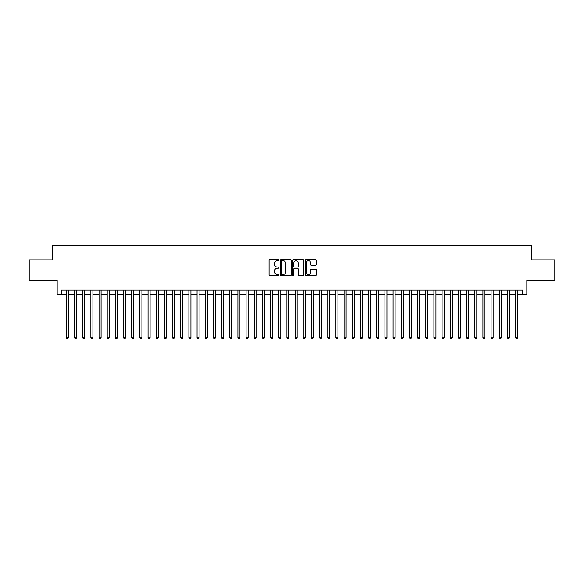 <?xml version="1.0" encoding="UTF-8"?>
<svg xmlns="http://www.w3.org/2000/svg" width="584" height="584" viewBox="0 0 584 584"><rect width="100%" height="100%" fill="white"/><g stroke="black" fill="none" stroke-linecap="round" stroke-linejoin="round"><path stroke-width="0.88" d="M278.933 260.165A0.562 0.562 0 0 0 278.371 259.603L269.852 259.603A0.803 0.803 0 0 0 269.049 260.406L269.049 274.838A0.803 0.803 0 0 0 269.852 275.633L278.371 275.633A0.562 0.562 0 0 0 278.933 275.079A0.562 0.562 0 0 0 278.371 274.517L277.269 274.517A2.562 2.562 0 0 1 274.706 271.947L274.706 270.742A2.562 2.562 0 0 1 277.269 268.18L278.371 268.18A0.562 0.562 0 0 0 278.933 267.618A0.562 0.562 0 0 0 278.371 267.056L277.269 267.056A2.562 2.562 0 0 1 274.706 264.494L274.706 263.289A2.562 2.562 0 0 1 277.269 260.727L278.371 260.727A0.562 0.562 0 0 0 278.933 260.165M315.433 265.253A0.803 0.803 0 0 0 316.229 264.45L316.229 260.406A0.803 0.803 0 0 0 315.433 259.603L305.972 259.603A0.803 0.803 0 0 0 305.169 260.406L305.169 274.838A0.803 0.803 0 0 0 305.972 275.633L315.433 275.633A0.803 0.803 0 0 0 316.229 274.838L316.229 269.947A0.803 0.803 0 0 0 315.433 269.144L311.382 269.144A0.803 0.803 0 0 0 310.578 269.947L310.578 272.37A2.146 2.146 0 0 1 308.432 274.517A2.146 2.146 0 0 1 306.293 272.37L306.293 262.866A2.146 2.146 0 0 1 308.432 260.727A2.146 2.146 0 0 1 310.578 262.866L310.578 264.45A0.803 0.803 0 0 0 311.382 265.253L315.433 265.253M61.262 294.168L61.262 290.08L522.738 290.08L522.738 294.168L526.826 294.168L526.826 280.276L554.8 280.276L554.8 259.858L531.316 259.858L531.316 245.156L52.684 245.156L52.684 259.858L29.2 259.858L29.2 280.276L57.174 280.276L57.174 294.168L66.364 294.168M291.299 260.406A0.803 0.803 0 0 0 290.496 259.603L281.035 259.603A0.803 0.803 0 0 0 280.232 260.406L280.232 274.838A0.803 0.803 0 0 0 281.035 275.633L290.496 275.633A0.803 0.803 0 0 0 291.299 274.838L291.299 260.406M293.504 259.603L302.965 259.603A0.803 0.803 0 0 1 303.768 260.406L303.768 274.838A0.803 0.803 0 0 1 302.965 275.633L298.913 275.633A0.803 0.803 0 0 1 298.11 274.838L298.11 268.983A0.803 0.803 0 0 0 297.314 268.18L294.628 268.18A0.803 0.803 0 0 0 293.825 268.983L293.825 275.079A0.562 0.562 0 0 1 293.263 275.633A0.562 0.562 0 0 1 292.701 275.079L292.701 260.406A0.803 0.803 0 0 1 293.504 259.603M68.408 294.168L74.533 294.168M76.577 294.168L82.702 294.168M84.738 294.168L90.87 294.168M92.907 294.168L99.032 294.168M101.076 294.168L107.2 294.168M109.245 294.168L115.369 294.168M117.413 294.168L123.538 294.168M125.582 294.168L131.707 294.168M133.751 294.168L139.875 294.168M141.919 294.168L148.044 294.168M150.081 294.168L156.213 294.168M158.249 294.168L164.374 294.168M166.418 294.168L172.543 294.168M174.587 294.168L180.712 294.168M182.755 294.168L188.88 294.168M190.924 294.168L197.049 294.168M199.093 294.168L205.218 294.168M207.262 294.168L213.386 294.168M215.423 294.168L221.555 294.168M223.592 294.168L229.724 294.168M231.76 294.168L237.885 294.168M239.929 294.168L246.054 294.168M248.098 294.168L254.222 294.168M256.267 294.168L262.391 294.168M264.435 294.168L270.56 294.168M272.604 294.168L278.729 294.168M280.773 294.168L286.897 294.168M288.934 294.168L295.066 294.168M297.103 294.168L303.227 294.168M305.271 294.168L311.396 294.168M313.44 294.168L319.565 294.168M321.609 294.168L327.733 294.168M329.777 294.168L335.902 294.168M337.946 294.168L344.071 294.168M346.115 294.168L352.24 294.168M354.276 294.168L360.408 294.168M362.445 294.168L368.577 294.168M370.614 294.168L376.738 294.168M378.782 294.168L384.907 294.168M386.951 294.168L393.076 294.168M395.12 294.168L401.244 294.168M403.288 294.168L409.413 294.168M411.457 294.168L417.582 294.168M419.626 294.168L425.751 294.168M427.787 294.168L433.919 294.168M435.956 294.168L442.081 294.168M444.125 294.168L450.249 294.168M452.293 294.168L458.418 294.168M460.462 294.168L466.587 294.168M468.631 294.168L474.755 294.168M476.799 294.168L482.924 294.168M484.968 294.168L491.093 294.168M493.13 294.168L499.262 294.168M501.298 294.168L507.423 294.168M509.467 294.168L515.592 294.168M517.636 294.168L522.738 294.168M281.919 260.727A0.562 0.562 0 0 0 281.357 261.289L281.357 273.954A0.562 0.562 0 0 0 281.919 274.517L283.079 274.517A2.562 2.562 0 0 0 285.649 271.947L285.649 263.289A2.562 2.562 0 0 0 283.079 260.727L281.919 260.727M298.11 262.909A2.146 2.146 0 0 0 295.971 260.763A2.146 2.146 0 0 0 293.825 262.909L293.825 266.253A0.803 0.803 0 0 0 294.628 267.056L297.314 267.056A0.803 0.803 0 0 0 298.11 266.253L298.11 262.909M68.408 290.08L68.408 337.778L66.364 337.778L66.364 290.08M68.408 337.778L67.795 338.844L66.977 338.844L66.364 337.778M76.577 290.08L76.577 337.778L74.533 337.778L74.533 290.08M76.577 337.778L75.964 338.844L75.146 338.844L74.533 337.778M84.738 290.08L84.738 337.778L82.702 337.778L82.702 290.08M84.738 337.778L84.125 338.844L83.315 338.844L82.702 337.778M92.907 290.08L92.907 337.778L90.87 337.778L90.87 290.08M92.907 337.778L92.294 338.844L91.476 338.844L90.87 337.778M101.076 290.08L101.076 337.778L99.032 337.778L99.032 290.08M101.076 337.778L100.463 338.844L99.645 338.844L99.032 337.778M109.245 290.08L109.245 337.778L107.2 337.778L107.2 290.08M109.245 337.778L108.631 338.844L107.814 338.844L107.2 337.778M117.413 290.08L117.413 337.778L115.369 337.778L115.369 290.08M117.413 337.778L116.8 338.844L115.982 338.844L115.369 337.778M125.582 290.08L125.582 337.778L123.538 337.778L123.538 290.08M125.582 337.778L124.969 338.844L124.151 338.844L123.538 337.778M133.751 290.08L133.751 337.778L131.707 337.778L131.707 290.08M133.751 337.778L133.137 338.844L132.32 338.844L131.707 337.778M141.919 290.08L141.919 337.778L139.875 337.778L139.875 290.08M141.919 337.778L141.306 338.844L140.488 338.844L139.875 337.778M150.081 290.08L150.081 337.778L148.044 337.778L148.044 290.08M150.081 337.778L149.475 338.844L148.657 338.844L148.044 337.778M158.249 290.08L158.249 337.778L156.213 337.778L156.213 290.08M158.249 337.778L157.636 338.844L156.826 338.844L156.213 337.778M166.418 290.08L166.418 337.778L164.374 337.778L164.374 290.08M166.418 337.778L165.805 338.844L164.987 338.844L164.374 337.778M174.587 290.08L174.587 337.778L172.543 337.778L172.543 290.08M174.587 337.778L173.974 338.844L173.156 338.844L172.543 337.778M182.755 290.08L182.755 337.778L180.712 337.778L180.712 290.08M182.755 337.778L182.142 338.844L181.325 338.844L180.712 337.778M190.924 290.08L190.924 337.778L188.88 337.778L188.88 290.08M190.924 337.778L190.311 338.844L189.493 338.844L188.88 337.778M199.093 290.08L199.093 337.778L197.049 337.778L197.049 290.08M199.093 337.778L198.48 338.844L197.662 338.844L197.049 337.778M207.262 290.08L207.262 337.778L205.218 337.778L205.218 290.08M207.262 337.778L206.648 338.844L205.831 338.844L205.218 337.778M215.423 290.08L215.423 337.778L213.386 337.778L213.386 290.08M215.423 337.778L214.817 338.844L213.999 338.844L213.386 337.778M223.592 290.08L223.592 337.778L221.555 337.778L221.555 290.08M223.592 337.778L222.978 338.844L222.168 338.844L221.555 337.778M231.76 290.08L231.76 337.778L229.724 337.778L229.724 290.08M231.76 337.778L231.147 338.844L230.33 338.844L229.724 337.778M239.929 290.08L239.929 337.778L237.885 337.778L237.885 290.08M239.929 337.778L239.316 338.844L238.498 338.844L237.885 337.778M248.098 290.08L248.098 337.778L246.054 337.778L246.054 290.08M248.098 337.778L247.485 338.844L246.667 338.844L246.054 337.778M256.267 290.08L256.267 337.778L254.222 337.778L254.222 290.08M256.267 337.778L255.653 338.844L254.836 338.844L254.222 337.778M264.435 290.08L264.435 337.778L262.391 337.778L262.391 290.08M264.435 337.778L263.822 338.844L263.004 338.844L262.391 337.778M272.604 290.08L272.604 337.778L270.56 337.778L270.56 290.08M272.604 337.778L271.991 338.844L271.173 338.844L270.56 337.778M280.773 290.08L280.773 337.778L278.729 337.778L278.729 290.08M280.773 337.778L280.159 338.844L279.342 338.844L278.729 337.778M288.934 290.08L288.934 337.778L286.897 337.778L286.897 290.08M288.934 337.778L288.328 338.844L287.511 338.844L286.897 337.778M297.103 290.08L297.103 337.778L295.066 337.778L295.066 290.08M297.103 337.778L296.489 338.844L295.672 338.844L295.066 337.778M305.271 290.08L305.271 337.778L303.227 337.778L303.227 290.08M305.271 337.778L304.658 338.844L303.841 338.844L303.227 337.778M313.44 290.08L313.44 337.778L311.396 337.778L311.396 290.08M313.44 337.778L312.827 338.844L312.009 338.844L311.396 337.778M321.609 290.08L321.609 337.778L319.565 337.778L319.565 290.08M321.609 337.778L320.996 338.844L320.178 338.844L319.565 337.778M329.777 290.08L329.777 337.778L327.733 337.778L327.733 290.08M329.777 337.778L329.164 338.844L328.347 338.844L327.733 337.778M337.946 290.08L337.946 337.778L335.902 337.778L335.902 290.08M337.946 337.778L337.333 338.844L336.515 338.844L335.902 337.778M346.115 290.08L346.115 337.778L344.071 337.778L344.071 290.08M346.115 337.778L345.502 338.844L344.684 338.844L344.071 337.778M354.276 290.08L354.276 337.778L352.24 337.778L352.24 290.08M354.276 337.778L353.67 338.844L352.853 338.844L352.24 337.778M362.445 290.08L362.445 337.778L360.408 337.778L360.408 290.08M362.445 337.778L361.832 338.844L361.022 338.844L360.408 337.778M370.614 290.08L370.614 337.778L368.577 337.778L368.577 290.08M370.614 337.778L370 338.844L369.183 338.844L368.577 337.778M378.782 290.08L378.782 337.778L376.738 337.778L376.738 290.08M378.782 337.778L378.169 338.844L377.352 338.844L376.738 337.778M386.951 290.08L386.951 337.778L384.907 337.778L384.907 290.08M386.951 337.778L386.338 338.844L385.52 338.844L384.907 337.778M395.12 290.08L395.12 337.778L393.076 337.778L393.076 290.08M395.12 337.778L394.507 338.844L393.689 338.844L393.076 337.778M403.288 290.08L403.288 337.778L401.244 337.778L401.244 290.08M403.288 337.778L402.675 338.844L401.858 338.844L401.244 337.778M411.457 290.08L411.457 337.778L409.413 337.778L409.413 290.08M411.457 337.778L410.844 338.844L410.026 338.844L409.413 337.778M419.626 290.08L419.626 337.778L417.582 337.778L417.582 290.08M419.626 337.778L419.013 338.844L418.195 338.844L417.582 337.778M427.787 290.08L427.787 337.778L425.751 337.778L425.751 290.08M427.787 337.778L427.174 338.844L426.364 338.844L425.751 337.778M435.956 290.08L435.956 337.778L433.919 337.778L433.919 290.08M435.956 337.778L435.343 338.844L434.525 338.844L433.919 337.778M444.125 290.08L444.125 337.778L442.081 337.778L442.081 290.08M444.125 337.778L443.511 338.844L442.694 338.844L442.081 337.778M452.293 290.08L452.293 337.778L450.249 337.778L450.249 290.08M452.293 337.778L451.68 338.844L450.863 338.844L450.249 337.778M460.462 290.08L460.462 337.778L458.418 337.778L458.418 290.08M460.462 337.778L459.849 338.844L459.031 338.844L458.418 337.778M468.631 290.08L468.631 337.778L466.587 337.778L466.587 290.08M468.631 337.778L468.018 338.844L467.2 338.844L466.587 337.778M476.799 290.08L476.799 337.778L474.755 337.778L474.755 290.08M476.799 337.778L476.186 338.844L475.369 338.844L474.755 337.778M484.968 290.08L484.968 337.778L482.924 337.778L482.924 290.08M484.968 337.778L484.355 338.844L483.537 338.844L482.924 337.778M493.13 290.08L493.13 337.778L491.093 337.778L491.093 290.08M493.13 337.778L492.524 338.844L491.706 338.844L491.093 337.778M501.298 290.08L501.298 337.778L499.262 337.778L499.262 290.08M501.298 337.778L500.685 338.844L499.875 338.844L499.262 337.778M509.467 290.08L509.467 337.778L507.423 337.778L507.423 290.08M509.467 337.778L508.854 338.844L508.036 338.844L507.423 337.778M517.636 290.08L517.636 337.778L515.592 337.778L515.592 290.08M517.636 337.778L517.023 338.844L516.205 338.844L515.592 337.778"/></g></svg>
